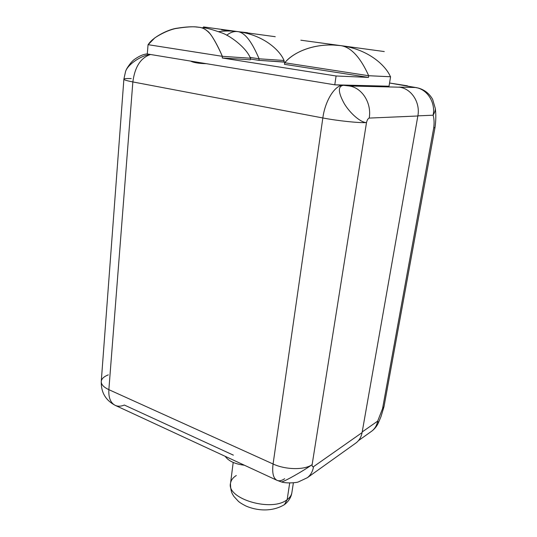 <?xml version="1.0" encoding="UTF-8"?>
<svg xmlns="http://www.w3.org/2000/svg" width="537" height="537" viewBox="0 0 537 537"><rect width="100%" height="100%" fill="white"/><g stroke="black" fill="none" stroke-linecap="round" stroke-linejoin="round"><path stroke-width="0.81" d="M132.854 81.939L322.838 117.965L273.078 463.995L108.863 389.667L132.854 81.939C134.834 66.863 140.734 57.721 150.548 54.499C140.734 57.721 134.834 66.863 132.854 81.939L108.863 389.667L273.078 463.995L322.838 117.965L132.854 81.939C126.766 80.758 123.772 79.838 123.886 79.174C123.772 79.838 126.766 80.758 132.854 81.939M355.36 443.408C358.938 440.958 361.179 437.353 362.086 432.594L313.554 466.653L362.086 432.594C361.267 436.97 359.28 440.387 356.138 442.85L307.392 477.675C310.688 475.084 312.742 471.405 313.554 466.653C312.5 467.109 312.024 466.431 312.138 464.599C304.741 470.144 285.644 469.909 273.078 463.995C285.644 469.909 304.741 470.144 312.138 464.599C303.868 470.687 282.375 482.783 281.294 481.897C286.04 483.629 297.008 482.743 298.431 481.904L307.392 477.675C310.688 475.084 312.742 471.405 313.554 466.653C312.5 467.109 312.024 466.431 312.138 464.599L366.502 122.577C361.099 122.705 350.614 114.039 344.378 103.822C338.068 92.451 337.726 86.276 343.344 85.296C337.726 86.276 338.068 92.451 344.378 103.822C350.614 114.039 361.099 122.705 366.502 122.577C367.113 120.04 368.006 118.543 369.201 118.086C371.886 103.211 362.139 87.712 349.204 85.967L399.582 87.195C411.597 88.773 420.478 102.654 417.846 115.992L362.086 432.594L417.846 115.992L369.201 118.086C371.886 103.211 362.139 87.712 349.204 85.967L399.582 87.195C411.597 88.773 420.478 102.654 417.846 115.992L369.201 118.086C368.006 118.543 367.113 120.04 366.502 122.577C359.058 123.067 337.639 120.818 322.838 117.965C325.16 100.385 335.249 84.611 343.344 85.296L349.204 85.967L341.498 84.994L334.786 84.819L147.292 53.962L148.051 44.672L222.392 56.331L250.564 58.231L250.383 59.795L250.564 58.231L222.392 56.331L222.217 57.976L250.383 59.795L222.217 57.976L336.081 75.986L334.786 84.819L336.081 75.986L368.469 77.395L284.462 64.319L284.664 62.755L284.462 64.319L368.469 77.395L368.731 75.737L284.664 62.755L368.664 75.717C363.482 64.01 354.037 47.571 340.82 45.632C354.037 47.571 363.482 64.01 368.664 75.717L390.446 76.744C385.875 65.709 368.557 49.236 340.82 45.632C368.557 49.236 385.875 65.709 390.446 76.744L368.664 75.717L284.664 62.755L368.731 75.737L390.58 76.764L389.023 86.222L341.498 84.994L389.023 86.222L390.58 76.764L368.731 75.737L368.469 77.395L336.081 75.986L222.217 57.976L222.392 56.331L148.051 44.672L147.292 53.962L334.786 84.819L343.344 85.296C335.249 84.611 325.16 100.385 322.838 117.965C337.639 120.818 359.058 123.067 366.502 122.577L312.138 464.599C303.861 470.687 282.355 482.797 281.287 481.897L281.26 481.89M190.642 61.097C193.555 62.648 198.804 63.514 206.403 63.688C198.804 63.514 193.555 62.648 190.642 61.097M193.454 62.191L193.515 61.567L193.454 62.191M435.326 108.635C435.353 110.441 434.614 112.629 433.124 115.207C434.144 118.69 434.346 122.919 433.728 127.893L434.997 127.538L383.989 406.731L382.552 408.637L377.672 421.109L362.2 431.949L377.672 421.109C376.853 425.358 374.9 428.694 371.805 431.11C374.9 428.694 376.853 425.358 377.672 421.109L378.249 422.324M378.404 422.76L377.672 421.109L382.552 408.637L433.728 127.893L435.004 127.504M233.373 455.148L124.342 405.039C120.959 406.469 117.912 406.576 115.2 405.354C110.562 402.911 108.447 397.682 108.863 389.667C108.447 397.682 110.562 402.911 115.2 405.354L276.958 480.306C273.273 478.272 271.984 472.835 273.078 463.995C271.984 472.835 273.273 478.272 276.958 480.306C279.133 481.273 281.703 480.743 284.67 478.722M244.483 465.264C234.951 464.042 228.514 461.061 225.178 456.316C228.514 461.061 234.951 464.042 244.483 465.264M289.691 482.971L287.167 499.632C271.789 512.452 225.923 498.638 230.561 483.072C225.923 498.638 271.789 512.452 287.167 499.632L289.691 482.971M284.154 504.834L284.456 504.612C288.604 501.383 291.061 497.484 291.833 492.919C291.349 495.45 289.799 497.685 287.167 499.632C289.799 497.685 291.349 495.45 291.833 492.919L293.383 482.797M284.456 504.612L287.167 499.632L284.456 504.612C272.064 512.157 256.807 510.774 245.865 505.988C242.073 504.028 239.549 502.437 238.294 501.229L233.863 496.389C232.655 494.174 230.648 492.684 230.48 483.709M236.287 475.507C233.011 477.581 231.105 480.098 230.561 483.072L233.206 462.444M358.468 440.622L371.805 431.11C374.779 428.828 376.974 426.049 378.404 422.773L380.975 416.692L383.989 406.737L382.552 408.637L433.728 127.893C434.346 122.919 434.144 118.69 433.124 115.207L417.867 115.858L433.124 115.207C435.729 102.372 427.143 89.021 415.457 87.504L418.632 88.135M108.32 374.853C104.071 376.497 101.721 378.619 101.278 381.203C100.99 384.317 103.52 387.143 108.863 389.667C103.52 387.143 100.99 384.317 101.278 381.203C100.889 392.185 105.534 400.24 115.2 405.354M131.229 78.563C126.658 78.442 124.208 78.65 123.886 79.174L125.537 71.616C127.343 64.876 140.593 55.66 150.105 54.425C140.6 55.66 127.356 64.863 125.537 71.602M407.442 85.819L389.553 83.027L417.007 87.739M418.699 88.155L415.457 87.504L398.998 87.101L415.457 87.504C427.143 89.021 435.729 102.372 433.124 115.207C434.621 112.622 435.353 110.427 435.326 108.615C436.078 114.475 435.97 120.785 434.997 127.538M284.033 60.48L283.912 61.963L285.308 62.178L258.928 60.352L250.477 59.036L258.928 60.352L259.116 58.808L250.054 57.412L259.116 58.808L284.107 60.493L259.123 58.801L250.054 57.405L259.123 58.801C254.377 47.994 247.295 33.026 237.817 31.596C233.984 31.166 230.292 32.381 226.742 35.247C230.292 32.381 233.984 31.166 237.817 31.596C263.566 34.939 279.931 50.263 284.033 60.48C279.931 50.263 263.566 34.939 237.817 31.596C247.295 33.026 254.377 47.994 259.123 58.801L284.033 60.48M250.437 58.218L222.345 56.325L148.172 44.685L154.837 37.838C161.852 33.307 168.544 30.253 174.921 28.676C186.312 26.783 194.26 26.32 198.764 27.286C202.362 27.347 206.047 29.421 209.826 33.509C213.169 37.335 218.525 47.504 222.345 56.325C217.545 44.826 210.611 32.992 207.557 31.166C204.57 28.528 201.08 27.179 197.086 27.098C192.81 26.447 186.178 26.81 177.197 28.186C168.658 29.193 152.703 37.006 148.172 44.685L222.345 56.325L250.437 58.218C246.248 47.31 229.292 35.12 221.231 32.697C212.202 29.441 205.96 27.77 202.503 27.689C205.96 27.77 212.202 29.441 221.231 32.697C229.292 35.12 246.248 47.31 250.437 58.218M258.928 60.352L283.912 61.963L284.107 60.493L259.116 58.808L258.928 60.352M218.566 31.656C224.701 30.79 231.118 30.77 237.817 31.596C231.118 30.77 224.701 30.79 218.566 31.656M284.798 62.769C291.692 53.673 313.037 42.114 340.82 45.632L333 45.007C308.406 44.356 291.349 54.586 284.798 62.769M276.958 480.306L281.294 481.897M101.278 381.203L123.886 79.174M407.106 85.766L389.553 83.007M418.86 88.202C424.908 90.075 429.506 93.8 432.647 99.372L435.326 108.541M203.489 26.924L237.153 31.515M238.072 31.636L275.259 36.704M221.62 29.857L238.435 31.71M239.448 31.824L247.564 32.717M300.834 40.194L340.096 45.544M341.17 45.685L384.277 51.559M126.034 70.367C125.98 69.582 130.988 61.486 134.982 59.036C139.64 55.835 143.741 54.13 147.292 53.908"/></g></svg>
